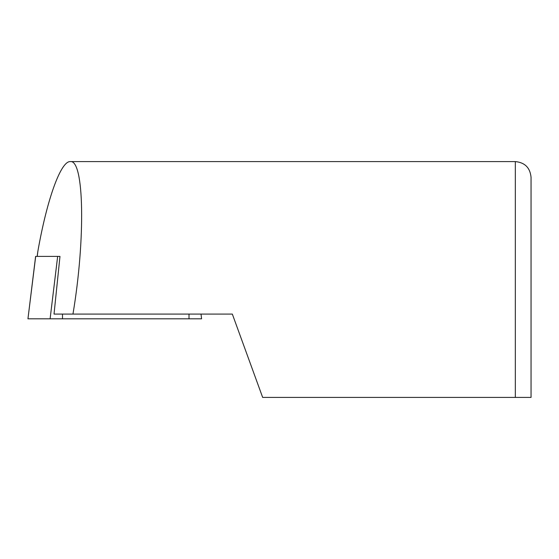 <?xml version="1.0" encoding="UTF-8"?>
<svg xmlns="http://www.w3.org/2000/svg" width="559" height="559" viewBox="0 0 559 559"><rect width="100%" height="100%" fill="white"/><g stroke="black" fill="none" stroke-linecap="round" stroke-linejoin="round"><path stroke-width="0.84" d="M37.53 253.59L37.816 251.585C46.942 199.353 60.805 160.936 70.301 161.586C84.206 159.385 85.597 239 72.956 314.088L232.334 314.088L262.66 397.414L531.05 397.414L531.05 177.308C530.121 167.756 524.88 162.515 515.328 161.586L70.301 161.586M515.328 161.586L515.328 397.414L262.66 397.414M72.956 314.088L54.027 314.088L59.974 256.392L35.685 256.392L27.95 318.805L35.615 256.385M62.496 314.088L62.496 318.805L28.139 318.805M62.496 318.805L201.589 318.805L201.016 314.088M37.236 256.392L37.816 251.585M57.661 256.392L50.107 318.805M189.012 314.088L189.012 318.805M37.537 253.541L37.187 256.392"/></g></svg>
